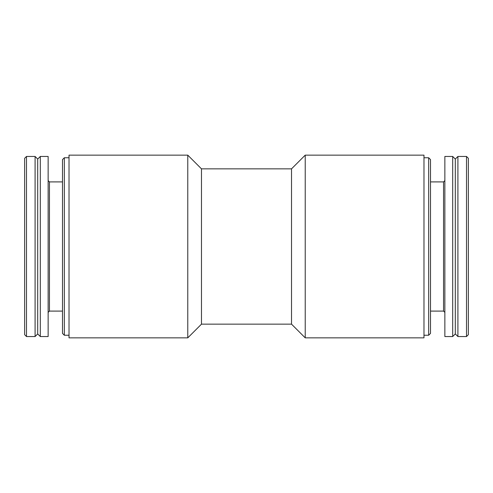 <?xml version="1.0" encoding="UTF-8"?>
<svg xmlns="http://www.w3.org/2000/svg" width="493" height="493" viewBox="0 0 493 493"><rect width="100%" height="100%" fill="white"/><g stroke="black" fill="none" stroke-linecap="round" stroke-linejoin="round"><path stroke-width="0.74" d="M466.507 336.546L468.35 334.698L468.35 158.302L466.507 156.454L457.911 156.454L457.911 336.546L466.507 336.546L466.507 156.454M457.911 336.546L455.298 333.934L455.298 159.066L457.911 156.454M452.691 336.546L452.691 156.454L444.859 156.454L444.859 336.546L452.691 336.546L455.298 333.934M428.657 157.76L428.657 335.24L430.506 333.397L430.506 159.603L428.657 157.76L423.98 157.76M423.98 337.853L423.98 155.147L305.222 155.147L305.222 337.853L423.98 337.853M305.222 337.853L291.523 324.147L291.523 168.852L305.222 155.147M291.523 324.147L201.477 324.147L201.477 168.852L187.778 155.147L69.02 155.147L69.02 337.853L187.778 337.853L187.778 155.147M69.02 335.24L64.343 335.24L64.343 157.76L69.02 157.76M64.343 335.24L62.494 333.397L62.494 159.603L64.343 157.76M48.141 336.546L48.141 156.454L40.309 156.454L40.309 336.546L48.141 336.546M40.309 336.546L37.702 333.934L37.702 159.066L40.309 156.454M35.089 336.546L35.089 156.454L26.493 156.454L26.493 336.546L35.089 336.546L37.702 333.934M26.493 336.546L24.65 334.698L24.65 158.302L26.493 156.454M444.859 312.402L443.552 311.095L443.552 181.905L444.859 180.598M62.494 311.095L49.448 311.095L49.448 181.905L48.141 180.598M455.298 159.066L452.691 156.454M443.552 181.905L430.506 181.905M443.552 311.095L430.506 311.095M428.657 335.24L423.98 335.24M291.523 168.852L201.477 168.852M201.477 324.147L187.778 337.853M62.494 181.905L49.448 181.905M49.448 311.095L48.141 312.402M37.702 159.066L35.089 156.454"/></g></svg>
